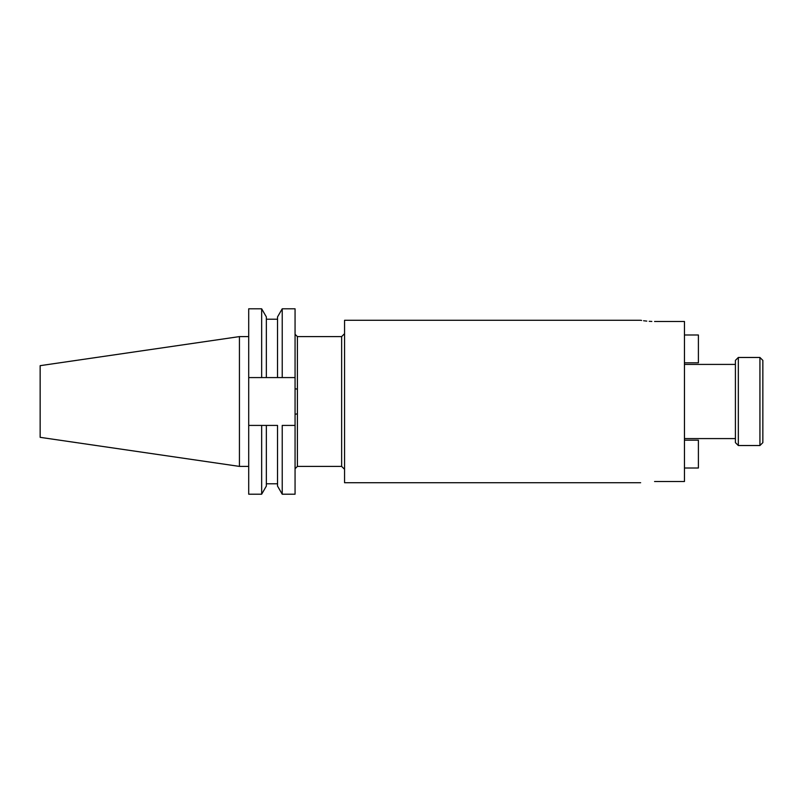 <?xml version="1.0" encoding="UTF-8"?>
<svg xmlns="http://www.w3.org/2000/svg" width="803" height="803" viewBox="0 0 803 803"><rect width="100%" height="100%" fill="white"/><g stroke="black" fill="none" stroke-linecap="round" stroke-linejoin="round"><path stroke-width="1.2" d="M759.929 357.465L762.85 360.386L762.85 442.614L759.929 445.535L759.929 357.465L738.328 357.465L738.328 445.535L759.929 445.535M738.328 445.535L735.407 442.614L735.407 360.386L738.328 357.465M297.401 389.174L297.401 336.598L341.636 336.598L341.636 466.402L297.401 466.402L297.401 389.174L295.062 388.732L295.062 308.794L282.224 308.794L277.527 316.934L277.527 377.581L282.224 377.581L282.224 308.794M640.653 320.287L344.557 320.287L344.557 482.713L640.653 482.713M654.555 481.519C636.618 482.824 636.618 482.824 654.555 481.519C636.618 482.824 636.618 482.824 654.555 481.519L684.457 481.519L684.457 321.481L654.555 321.481C636.618 320.176 636.618 320.176 654.555 321.481M684.457 438.589L735.407 438.589M684.457 364.411L735.407 364.411M239.435 336.598L40.15 365.666L40.15 437.334L239.435 466.402L239.435 336.598L248.709 336.598M344.557 401.5L344.557 391.171M344.557 351.885L344.557 350.309M651.835 321.441L649.205 321.31M646.796 321.11L644.779 320.889M644.187 320.819L643.615 320.738M641.617 320.447L640.924 320.327M297.401 413.826L295.062 414.268L295.062 388.732M277.527 425.419L248.709 425.419L277.527 425.419L277.527 486.066L282.224 494.206L295.062 494.206L295.062 414.268M295.062 377.581L266.355 377.581L266.355 316.934L261.658 308.794L261.658 377.581L266.355 377.581L248.709 377.581L248.709 494.206L261.658 494.206L261.658 425.419M282.224 494.206L282.224 425.419L295.062 425.419M261.658 308.794L248.709 308.794L248.709 377.581M266.355 425.419L266.355 486.066L261.658 494.206M266.355 319.213L277.527 319.213L277.527 377.581M684.457 440.195L698.399 440.195L698.399 468.008L684.457 468.008M684.457 362.805L698.399 362.805L698.399 334.992L684.457 334.992M239.435 466.402L248.709 466.402M341.636 336.598L344.557 333.687M341.636 466.402L344.557 469.313M297.401 336.598L295.062 334.269M297.401 466.402L295.062 468.731M266.355 483.787L277.527 483.787"/></g></svg>
